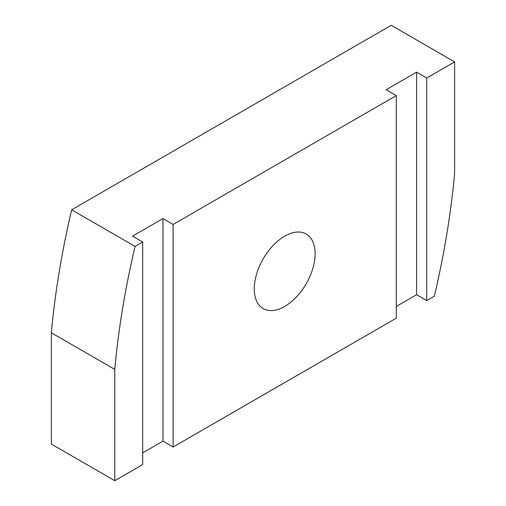 <?xml version="1.0" encoding="UTF-8"?>
<svg xmlns="http://www.w3.org/2000/svg" width="506" height="506" viewBox="0 0 506 506"><rect width="100%" height="100%" fill="white"/><g stroke="black" fill="none" stroke-linecap="round" stroke-linejoin="round"><path stroke-width="0.76" d="M284.701 306.446A43.042 24.851 120 0 0 312.822 268.522A43.042 24.851 120 0 0 306.225 234.031A43.042 24.851 120 0 0 284.701 236.163A43.042 24.851 120 0 0 256.586 274.088A43.042 24.851 120 0 0 263.183 308.578A43.042 24.851 120 0 0 284.701 306.446M142.673 242.013L142.673 464.59L114.773 480.7L51.365 444.091L51.365 332.803L114.773 369.412A717.363 414.174 -60 0 1 135.064 246.409L142.673 242.013L132.528 236.157L162.964 218.586L173.109 224.443L173.109 447.019L396.299 318.16L396.299 95.583L173.109 224.443M114.773 369.412L114.773 480.7M142.673 452.876L162.964 441.162L173.109 447.019M396.299 306.446L416.59 294.732L426.735 300.589L434.344 296.2A717.363 414.174 -60 0 0 454.635 173.197L454.635 61.909L391.227 25.3L71.656 209.8L135.064 246.409M416.59 294.732L416.59 72.156L386.154 89.726L396.299 95.583M416.59 72.156L426.735 78.013L454.635 61.909M426.735 300.589L426.735 78.013M51.365 332.803A717.363 414.174 -60 0 1 71.656 209.8M162.964 441.162L162.964 218.586"/></g></svg>
